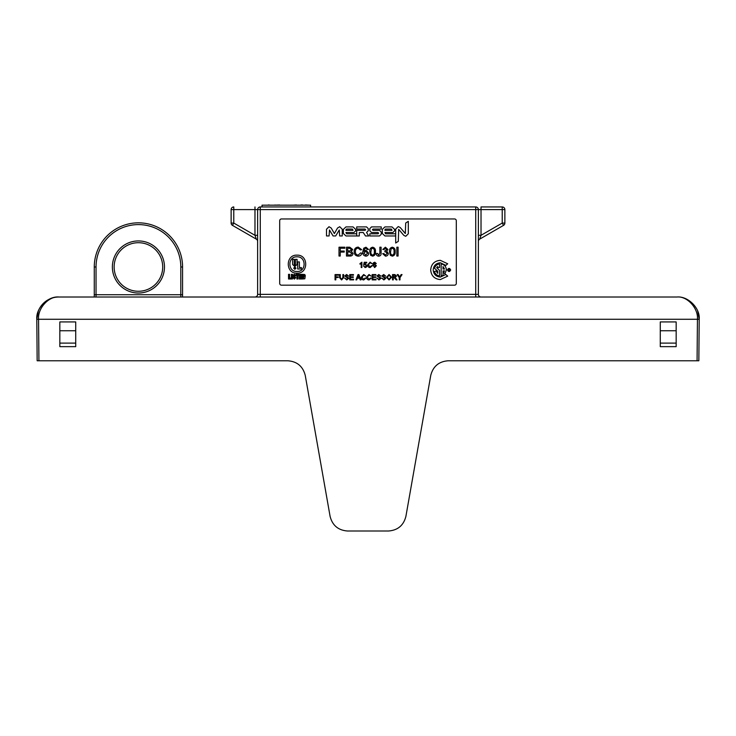 <?xml version="1.0" encoding="UTF-8"?>
<svg xmlns="http://www.w3.org/2000/svg" width="736" height="736" viewBox="0 0 736 736"><rect width="100%" height="100%" fill="white"/><g stroke="black" fill="none" stroke-linecap="round" stroke-linejoin="round"><path stroke-width="1.1" d="M138.423 291.272A24.279 24.279 0 0 0 162.702 266.984A24.279 24.279 0 0 0 138.423 242.705A24.279 24.279 0 0 0 114.135 266.984A24.279 24.279 0 0 1 138.423 242.705A24.279 24.279 0 0 1 162.702 266.984A24.279 24.279 0 0 1 138.423 291.272A24.279 24.279 0 0 1 114.135 266.984A24.279 24.279 0 0 0 138.423 291.272A24.279 24.279 0 0 0 162.702 266.984M38.925 360.778L37.159 360.778L36.8 319.084A22.071 22.071 0 0 0 36.8 319.277L38.566 319.277L38.925 360.778L287.85 360.778C297.123 361.496 302.919 366.362 305.238 375.369L330.105 516.405C332.424 525.412 338.229 530.279 347.502 531.006L388.498 531.006C397.78 530.279 403.576 525.412 405.895 516.405L430.762 375.369C433.081 366.362 438.877 361.496 448.15 360.778L697.075 360.778L697.434 319.277C698.446 308.301 687.231 296.001 677.129 297.004C688.105 296.001 700.304 308.301 699.2 319.277L698.841 360.778L699.2 319.277L697.664 310.997L699.2 319.277L38.566 319.277C37.554 308.301 48.769 296.001 58.871 297.004A22.071 22.071 0 0 0 36.8 319.084C35.816 308.163 47.95 296.019 58.871 297.004L677.129 297.004M36.874 327.226L36.8 319.277L38.336 310.997L36.8 319.277M254.978 206.945L254.978 209.594L233.781 209.594L233.781 223.072L254.978 235.308L254.978 209.594L257.628 209.594L257.628 294.354L257.628 209.594A2.65 2.65 0 0 1 260.277 206.945L475.723 206.945A2.65 2.65 0 0 1 478.372 209.594L478.372 294.354A2.65 2.65 0 0 0 481.022 297.004M669.18 297.004L648.26 297.004M595.286 297.004L513.691 297.004M478.372 297.004L475.723 297.004L475.723 209.594L260.277 209.594L260.277 294.354L478.372 294.354M257.628 294.354A2.65 2.65 0 0 1 254.978 297.004A2.65 2.65 0 0 0 257.628 294.354L260.277 294.354L260.277 297.004L257.628 297.004M222.309 297.004L140.714 297.004M87.74 297.004L66.82 297.004M388.498 531.006L347.502 531.006M448.15 360.778C438.877 361.496 433.081 366.362 430.762 375.369L405.895 516.405M698.841 360.778L697.075 360.778M287.85 360.778C297.123 361.496 302.919 366.362 305.238 375.369M660.275 343.114L660.275 346.647L676.163 346.647L676.163 321.926L660.275 321.926L660.275 343.114L676.163 343.114M660.275 330.749L676.163 330.749M59.837 346.647L75.725 346.647L75.725 321.926L59.837 321.926L59.837 346.647M59.837 330.749L75.725 330.749M75.725 343.114L59.837 343.114M481.022 206.945L502.219 206.945L481.022 206.945L481.022 235.308L502.219 223.072L502.219 209.594L478.372 209.594A2.65 2.65 0 0 0 475.723 206.945L475.723 209.594L478.372 209.594M232.456 225.363A2.65 2.65 0 0 1 231.132 223.072L233.781 223.072L232.456 225.363L256.303 239.126L232.456 225.363A2.65 2.65 0 0 1 231.132 223.072L231.132 209.594L233.781 209.594L233.781 206.945A2.65 2.65 0 0 0 231.132 209.594A2.65 2.65 0 0 1 233.781 206.945M502.219 206.945A2.65 2.65 0 0 1 504.868 209.594A2.65 2.65 0 0 0 502.219 206.945L502.219 209.594L504.868 209.594L504.868 223.072L502.219 223.072L503.544 225.363L479.697 239.126L481.022 235.308L478.372 235.308M257.628 235.308L254.978 235.308L256.303 239.126A2.65 2.65 0 0 1 257.628 241.426A2.65 2.65 0 0 0 256.303 239.126M503.544 225.363A2.65 2.65 0 0 0 504.868 223.072A2.65 2.65 0 0 1 503.544 225.363M478.372 241.426A2.65 2.65 0 0 1 479.697 239.126A2.65 2.65 0 0 0 478.372 241.426M96.039 297.004L96.039 294.74L94.272 294.74L94.272 297.004L94.272 266.984A44.151 44.151 0 0 1 138.423 222.833A44.151 44.151 0 0 1 182.574 266.984L182.574 297.004L182.574 294.74L180.808 294.74L180.808 266.984A42.384 42.384 0 0 0 138.423 224.6A42.384 42.384 0 0 0 96.039 266.984L96.039 294.74L180.808 294.74L180.808 297.004M262.044 205.178L310.601 205.178L310.601 206.945L262.044 206.945L262.044 205.178M302.662 204.994L300.895 204.994M305.422 205.178L302.533 205.178M301.006 205.178L296.369 205.178M269.284 204.994L268.226 204.994M270.94 205.178L269.201 205.178M268.29 205.178L265.503 205.178M275.163 204.994L274.335 205.178M279.698 204.994L274.399 205.178M283.158 205.178L289.496 205.178M305.422 204.994L309.258 205.178M296.369 204.994L293.038 205.178M456.302 283.406L456.302 220.717A1.766 1.766 0 0 0 454.535 218.951L281.465 218.951A1.766 1.766 0 0 0 279.698 220.717L279.698 283.406A1.766 1.766 0 0 0 281.465 285.172L454.535 285.172A1.766 1.766 0 0 0 456.302 283.406M366.556 232.512L368.248 230.819L368.248 228.592L366.556 226.9L356.702 226.9L356.702 229.062L365.01 229.062L365.654 229.706L365.01 230.35L356.702 230.35L356.702 235.962L359.297 235.962L359.297 232.512L363.244 232.512L365.488 235.962L368.681 235.962L366.556 232.512M346.601 233.8L345.957 232.512L353.942 232.512L355.635 230.819L355.635 229.356L353.032 226.9L345.966 226.9L343.362 229.356L343.362 233.505L345.966 235.962L356.693 235.962L356.693 233.8L346.601 233.8M345.957 229.706L345.957 230.35L353.041 230.35L352.397 229.062L346.601 229.062L345.957 229.706M371.514 226.9L369.822 228.592L369.822 230.819L371.514 232.512L377.991 232.512L378.626 233.156L377.991 233.8L369.822 233.8L369.822 235.962L379.537 235.962L381.23 234.269L381.23 232.042L379.537 230.35L373.06 230.35L372.416 229.706L373.06 229.062L381.23 229.062L381.23 226.9L371.514 226.9M342.258 229.246L339.738 226.716L337.53 228.022L334.383 233.579L331.228 228.059L329.02 226.716L326.499 229.246L326.499 235.952L329.102 235.952L329.48 229.991L333.077 235.952L335.68 235.952L339.278 229.991L339.655 235.952L342.258 235.952L342.258 229.246M408.305 221.343L405.702 223.026L405.315 233.514L400.163 227.47L398.231 226.578L395.701 229.098L395.701 243.018L398.305 241.334L398.691 229.356L403.843 235.382L405.775 236.293L408.305 233.763L408.305 221.343M385.572 233.8L384.928 232.512L392.914 232.512L394.606 230.819L394.606 229.356L391.994 226.9L384.937 226.9L382.334 229.356L382.334 233.505L384.937 235.962L395.674 235.962L395.674 233.8L385.572 233.8M384.928 229.706L384.928 230.35L392.003 230.35L391.368 229.062L385.563 229.062L384.928 229.706M340.244 256.036L339.002 256.036L339.002 247.204L344.88 247.204L344.88 248.225L340.244 248.225L340.244 251.059L344.209 251.059L344.209 252.071L340.244 252.071L340.244 256.036M349.784 256.036L346.472 256.036L346.472 247.204L349.775 247.204L352.691 249.495L351.366 251.39L353.032 253.506C352.774 255.309 351.688 256.156 349.784 256.036M347.714 250.939L350.594 250.838L351.449 249.605L349.398 248.225L347.714 248.225L347.714 250.939M347.714 255.015L350.557 254.978L351.79 253.488L349.655 251.96L347.714 251.96L347.714 255.015M358.147 255.134L360.622 252.917L361.864 253.212C361.376 255.079 360.18 256.064 358.257 256.146C355.543 255.907 354.182 254.38 354.163 251.556C354.228 248.842 355.58 247.351 358.239 247.094L361.643 249.66L360.392 249.927L358.174 248.115C356.27 248.372 355.35 249.522 355.414 251.546C355.304 253.616 356.215 254.812 358.147 255.134M365.994 247.204L368.543 249.467L367.411 249.587L365.921 248.225L364.955 248.483L363.906 251.427L366.05 250.258L368.653 253.129C368.57 254.95 367.641 255.953 365.866 256.146C363.621 255.751 362.59 254.334 362.774 251.905L363.731 248.207L365.994 247.204M363.906 253.101L365.783 255.134L367.522 253.166L365.737 251.28L363.906 253.101M370.65 255.3L369.785 251.684C369.518 249.228 370.456 247.738 372.618 247.204C374.78 247.738 375.719 249.228 375.452 251.684C375.719 254.132 374.78 255.622 372.618 256.146L370.65 255.3M370.926 251.675C370.64 253.405 371.211 254.564 372.618 255.134C374.026 254.555 374.596 253.405 374.32 251.675C374.596 249.936 374.026 248.786 372.609 248.225L371.432 248.832L370.926 251.675M378.681 256.146C377.099 256.045 376.317 255.19 376.354 253.57L377.596 253.432L378.727 255.134L379.868 253.276L379.868 247.204L381.11 247.204L381.11 253.202C381.22 254.996 380.411 255.981 378.681 256.146M385.443 256.146L382.692 253.662L383.824 253.543L385.48 255.134L387.219 253.368L385.563 251.73L384.836 251.85L384.956 250.829L386.768 249.486L385.425 248.225L383.944 249.587L382.812 249.467L385.388 247.204L387.9 249.449L386.694 251.206L388.35 253.377C388.176 255.116 387.2 256.045 385.443 256.146M390.347 255.3L389.491 251.684C389.215 249.228 390.154 247.738 392.316 247.204C394.478 247.738 395.416 249.228 395.149 251.684C395.416 254.132 394.478 255.622 392.316 256.146L390.347 255.3M390.623 251.675C390.338 253.405 390.908 254.564 392.316 255.134C393.723 254.555 394.294 253.405 394.018 251.675C394.294 249.936 393.723 248.786 392.306 248.225L391.129 248.832L390.623 251.675M398.093 256.036L396.842 256.036L396.842 247.204L398.093 247.204L398.093 256.036M296.994 255.153C285.375 254.564 285.375 273.755 296.994 273.166C308.614 273.755 308.614 254.564 296.994 255.153M296.994 271.492C306.452 271.97 306.452 256.349 296.994 256.827C287.528 256.349 287.528 271.97 296.994 271.492M301.41 268.99L297.721 268.99L297.721 261.896L299.377 261.896L299.377 267.573L301.41 267.573L301.41 268.99M294.832 266.588L292.597 264.463L292.597 259.33L294.262 259.33L294.262 264.684L294.842 265.319L295.403 264.638L295.403 259.33L297.068 259.33L297.068 264.463L294.832 266.588M295.706 268.189L294.851 267.278L293.968 268.18L294.842 269.072L295.706 268.189M293.682 268.171L294.851 267.048L295.992 268.189L294.842 269.302L293.682 268.171M295.016 268.493L294.4 268.76L294.409 267.637L295.228 267.692L295.016 268.493M290.959 278.99L288.53 278.99L288.53 274.335L289.625 274.335L289.625 278.061L290.959 278.061L290.959 278.99M292.468 278.99L291.373 278.99L291.373 274.335L292.468 274.335L292.468 278.99M294.308 279.1L292.882 277.435L293.894 277.435L294.336 278.263L294.704 277.794L292.946 275.549L294.326 274.224L295.706 275.733L293.958 275.374L295.716 277.711L294.308 279.1M296.028 275.264L296.028 274.335L298.862 274.335L298.862 275.264L297.988 275.264L297.988 278.99L296.893 278.99L296.893 275.264L296.028 275.264M301.87 278.99L299.294 278.99L299.294 274.335L301.797 274.335L301.797 275.264L300.389 275.264L300.389 276.129L301.751 276.129L301.751 277.058L300.389 277.058L300.389 278.061L301.87 278.061L301.87 278.99M304.207 275.761L303.49 278.153L303.49 275.172L304.207 275.761M305.302 275.696L304.814 274.546L302.395 274.335L302.395 278.99L304.842 278.778L305.302 275.696M447.69 276.12L445.841 274.5L440.358 277.067C436.016 276.662 433.624 274.298 433.2 269.956L433.2 269.928C433.605 265.567 435.988 263.184 440.349 262.77L445.85 265.356L447.7 263.792L440.303 260.323C434.442 260.875 431.232 264.086 430.689 269.956C431.25 275.816 434.452 279.018 440.321 279.57L447.69 276.12M446.412 269.928L444.967 273.866L443.652 272.688L444.535 270.876L443.054 270.885L443.054 275.374L441.168 275.954L441.158 263.911C444.397 264.583 446.145 266.588 446.412 269.928M444.535 269.026L443.035 266.588L443.035 269.026L444.535 269.026M437.662 271.096L437.662 273.36L436.117 270.995L434.461 271.483C435.224 273.985 436.917 275.476 439.512 275.954L439.512 270.37L436.66 267.637L437.69 266.506L437.69 267.518L439.53 267.518L439.53 263.911C436.972 264.38 435.289 265.825 434.498 268.263L437.662 271.096M450.671 269.956C449.604 267.895 448.537 267.895 447.46 269.956C448.537 272.035 449.604 272.035 450.671 269.956M450.377 269.956C449.512 271.731 448.638 271.731 447.755 269.956C448.629 268.198 449.512 268.198 450.377 269.956M448.739 269.256L449.53 269.542L448.739 269.854L448.739 269.256M449.328 270.066L449.825 269.56L448.445 269.026L448.445 270.894L448.739 270.094L449.871 270.894L449.328 270.066M361.891 262.218L361.891 267.518L361.21 267.518L361.21 263.387L359.987 264.169L359.987 263.543L361.891 262.218M365.231 267.582L363.584 266.092L365.24 266.975L366.298 265.742L365.24 264.592L363.658 265.006L364.2 262.283L366.712 262.283L366.712 262.964L364.752 262.964L364.486 264.334L365.424 263.985L366.979 265.696L366.574 266.938L365.231 267.582M370.042 266.975L371.533 265.641L372.278 265.816L370.116 267.582C368.488 267.444 367.669 266.524 367.66 264.831L370.098 262.145L372.14 263.69L370.07 262.761L368.405 264.822L370.042 266.975M374.762 262.218L376.289 263.571L374.136 262.982L373.502 264.748L374.79 264.049L376.354 265.77L374.679 267.582L372.821 265.034L373.4 262.816L374.762 262.218M373.502 265.76L374.624 266.975L375.673 265.788L374.606 264.666L373.502 265.76M335.809 279.873L335.055 279.873L335.055 274.583L338.588 274.583L338.588 275.19L335.809 275.19L335.809 276.892L338.183 276.892L338.183 277.5L335.809 277.5L335.809 279.873M342.866 277.592L342.866 274.583L343.62 274.583L343.62 277.628L341.587 279.947L339.544 277.628L339.544 274.583L340.29 274.583L340.29 277.592L341.532 279.266L342.866 277.592M346.785 279.947L344.568 278.042L346.757 279.33L347.962 278.41L344.77 275.963L346.61 274.51L348.579 276.074L346.638 275.126L345.708 276.377L347.788 277.095L348.708 278.374L346.785 279.947M353.602 279.873L349.729 279.873L349.729 274.583L353.464 274.583L353.464 275.19L350.474 275.19L350.474 276.819L353.262 276.819L353.262 277.435L350.474 277.435L350.474 279.266L353.602 279.266L353.602 279.873M356.721 279.873L355.93 279.873L358.036 274.583L358.883 274.583L360.98 279.873L360.189 279.873L359.582 278.245L357.328 278.245L356.721 279.873M358.092 276.166L357.549 277.638L359.361 277.638L358.46 275.19L358.092 276.166M363.658 279.33L365.148 278.006L365.893 278.18L363.731 279.947C362.103 279.8 361.284 278.88 361.275 277.187L363.713 274.51L365.755 276.055L363.685 275.126L362.02 277.187L363.658 279.33M368.957 279.33L370.447 278.006L371.192 278.18L369.03 279.947C367.402 279.8 366.583 278.88 366.574 277.187L369.012 274.51L371.054 276.055L368.975 275.126L367.319 277.187L368.957 279.33M376.013 279.873L372.14 279.873L372.14 274.583L375.875 274.583L375.875 275.19L372.894 275.19L372.894 276.819L375.673 276.819L375.673 277.435L372.894 277.435L372.894 279.266L376.013 279.266L376.013 279.873M378.985 279.947L376.758 278.042L378.948 279.33L380.162 278.41L376.97 275.963L378.801 274.51L380.77 276.074L378.838 275.126L377.899 276.377L379.988 277.095L380.908 278.374L378.985 279.947M383.87 279.947L381.653 278.042L383.842 279.33L385.048 278.41L381.855 275.963L383.695 274.51L385.664 276.074L383.723 275.126L382.794 276.377L384.873 277.095L385.793 278.374L383.87 279.947M389.059 279.947L386.547 277.297L389.059 274.51L391.57 277.233L389.059 279.947M387.292 277.306L389.05 279.33L390.825 277.233L389.068 275.126L387.292 277.306M393.263 279.873L392.518 279.873L392.518 274.583L394.818 274.583L396.594 276.009L395.195 277.435L397.026 279.873L396.17 279.873L394.036 277.5L393.263 277.5L393.263 279.873M393.263 276.892L395.848 276.028L394.846 275.19L393.263 275.19L393.263 276.892M399.998 279.873L399.252 279.873L399.252 277.628L397.219 274.583L398.102 274.583L399.63 276.984L401.157 274.583L402.04 274.583L399.998 277.628L399.998 279.873M138.423 240.939A26.045 26.045 0 0 1 164.468 266.984A26.045 26.045 0 0 1 138.423 293.029A26.045 26.045 0 0 1 112.369 266.984A26.045 26.045 0 0 1 138.423 240.939M260.277 206.945A2.65 2.65 0 0 0 257.628 209.594L260.277 209.594L260.277 206.945M138.423 242.705A24.279 24.279 0 0 0 114.135 266.984M96.039 266.984L94.272 266.984A44.151 44.151 0 0 1 138.423 222.833A44.151 44.151 0 0 1 182.574 266.984L180.808 266.984"/></g></svg>
